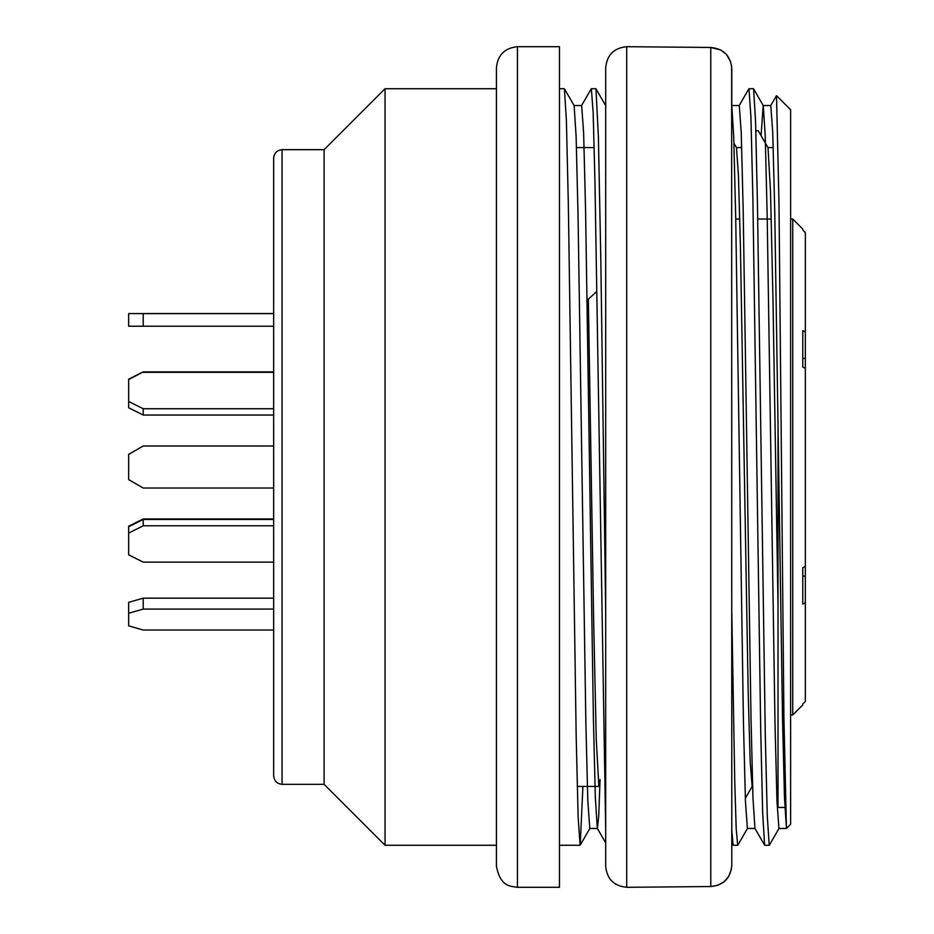 <?xml version="1.0" encoding="UTF-8"?>
<svg xmlns="http://www.w3.org/2000/svg" width="934" height="934" viewBox="0 0 934 934"><rect width="100%" height="100%" fill="white"/><g stroke="black" fill="none" stroke-linecap="round" stroke-linejoin="round"><path stroke-width="1.4" d="M731.789 612.214L734.754 781.746L736.214 829.018L737.673 845.107M763.276 105.635L753.575 88.823L755.536 120.579L757.462 204.196L765.296 735.712L767.269 815.942L769.219 845.2M764.619 845.142L762.681 813.199L760.708 729.711L752.886 198.055L750.936 117.287L748.998 88.777M733.097 845.107L731.789 830.139M605.699 829.509L594.946 181.219L593.16 112.524L591.385 89.045M595.974 88.963L598.39 136.866L600.842 261.076L605.699 611.782M770.795 105.589L772.745 132.593L774.718 209.8L782.517 717.627L784.49 797.753L786.428 828.341L783.918 717.207L778.979 202.643L776.516 95.84M754.941 828.119L752.967 798.091L751.006 718.024L743.184 210.022L741.234 132.733L739.284 105.682M600.06 779.516L598.741 815.989L597.433 828.318M597.328 828.236L595.355 798.126L593.394 718.188L585.571 210.08L583.622 132.721L581.672 105.764M564.428 89.104L566.401 120.614L568.339 204.476L576.173 735.98L578.123 816.818L580.084 845.258L559.466 845.27M580.201 845.165L582.909 786.428M574.141 105.916L576.115 136.236L578.064 216.466L585.887 724.189L587.836 801.22L589.786 828.318M733.108 845.177L731.789 842.9L731.789 865.491C730.551 878.264 723.546 885.28 710.774 886.541L626.714 887.3L626.714 46.7L710.774 47.459C723.57 48.731 730.575 55.748 731.789 68.509L731.789 105.694L733.727 136.749L735.7 217.132L743.487 724.434L745.449 801.43L747.387 828.353M761.093 135.687L763.171 105.589M763.288 105.705L765.238 136.025L767.188 216.069L775.01 723.99L776.971 801.267L778.921 828.376M517.436 46.7L559.466 46.7L559.466 887.3L517.436 887.3C510.805 886.179 500.554 887.288 496.421 866.285L496.421 67.715C497.717 55.001 504.722 47.996 517.436 46.7L517.436 887.3M776.621 95.735L790.631 109.745L790.631 824.255L786.428 828.458L778.921 828.458M778.022 419.915L778.022 807.443L784.852 807.443M596.838 291.443L588.362 299.16L593.615 619.055L596.254 739.308L598.857 786.3M752.127 786.323L750.189 761.7L748.227 694.219L740.417 246.529L738.444 175.218L736.494 148.016M778.022 605.781L773.002 300.479L770.515 191.388L768.017 147.689M273.662 775.921L273.662 158.079C274.199 153.013 277.001 150.211 282.068 149.673L282.068 784.326C277.001 783.789 274.199 780.987 273.662 775.921M282.068 149.673L324.098 149.673L324.098 784.326L282.068 784.326M324.098 149.673L385.041 88.73L385.041 845.27L324.098 784.326M730.68 61.784L726.383 54.417L720.85 50.027L710.774 47.459L710.774 886.541L717.709 885.362L723.873 881.953L728.567 876.687L731.509 868.889M731.789 865.491L731.649 66.104M626.714 887.3C613.953 886.051 606.948 879.046 605.699 866.285L605.699 67.715C606.948 54.954 613.953 47.949 626.714 46.7M605.699 851.574L605.699 82.425M790.631 714.977L792.732 714.977L792.732 219.023L790.631 219.023M805.341 232.613L802.773 229.962L805.341 232.531L805.341 576.57L803.088 575.811M805.341 566.413L802.773 567.697L802.773 604.064L805.341 602.769L805.341 576.57M805.341 602.769L805.341 701.469L802.773 704.038M805.341 357.979L803.1 358.726M805.341 331.944L802.773 330.659L802.773 367.097L805.341 368.381M273.662 371.872L143.217 371.872L128.659 379.146L128.659 401.468L143.217 408.753L143.217 415.046L128.659 407.761L128.659 401.468M143.217 371.872L128.659 379.613M273.662 518.954L143.217 518.954L128.659 526.239L128.659 554.854L143.217 562.128L273.662 562.128M273.662 609.096L143.217 609.096L128.659 613.288L128.659 625.85L143.217 630.041L273.662 630.041M273.662 598.169L143.217 598.169L128.659 602.36L128.659 613.288M143.217 609.096L143.217 598.169M128.659 454.403L143.217 445.997L273.662 445.997L143.217 445.973L128.659 454.379L128.659 479.621L143.217 488.027L273.662 488.027M273.662 313.555L128.659 313.567L143.217 313.626L143.217 326.235L128.659 326.223L128.659 313.614M273.662 313.626L143.217 313.626M273.662 326.235L143.217 326.235M273.662 372.316L143.217 372.316M273.662 408.753L143.217 408.753M273.662 415.046L143.217 415.046M273.662 525.772L143.217 525.772L128.659 533.045M273.662 519.444L143.217 519.444L128.659 526.718M143.217 525.772L143.217 519.444M753.458 88.73L748.998 88.73M769.219 845.27L764.736 845.27M737.673 845.27L733.213 845.27M595.845 88.73L591.385 88.73M764.631 845.188L754.917 828.353M748.87 88.812L739.156 105.635M776.364 95.793L770.678 105.647M597.305 828.365L605.699 842.9M581.543 105.635L591.257 88.812M595.95 88.812L605.664 105.635M564.428 88.8L574.141 105.635M580.189 845.188L589.903 828.365M747.515 828.365L737.813 845.177M779.038 828.365L769.336 845.177M564.311 88.73L559.466 88.73M594.199 147.572L576.476 147.572M598.939 786.428L577.235 786.428M740.872 147.572L736.354 147.572M773.247 147.572L767.888 147.572M496.421 88.73L385.041 88.73M496.421 845.27L385.041 845.27M770.795 105.542L763.171 105.542M739.284 105.542L731.789 105.542M581.672 105.542L574.095 105.542M754.976 828.458L747.387 828.458M597.433 828.458L589.786 828.458M740.79 147.572L741.666 146.054M776.866 798.301L778.022 796.293M758.315 130.865L768.25 148.074M745.344 798.29L752.197 786.428M733.937 143.252L736.798 148.191M758.174 130.76L755.839 130.76M735.735 219.023L739.763 219.023M757.731 219.023L771.286 219.023M802.773 229.063L792.732 219.023M802.773 704.936L792.732 714.977"/></g></svg>
